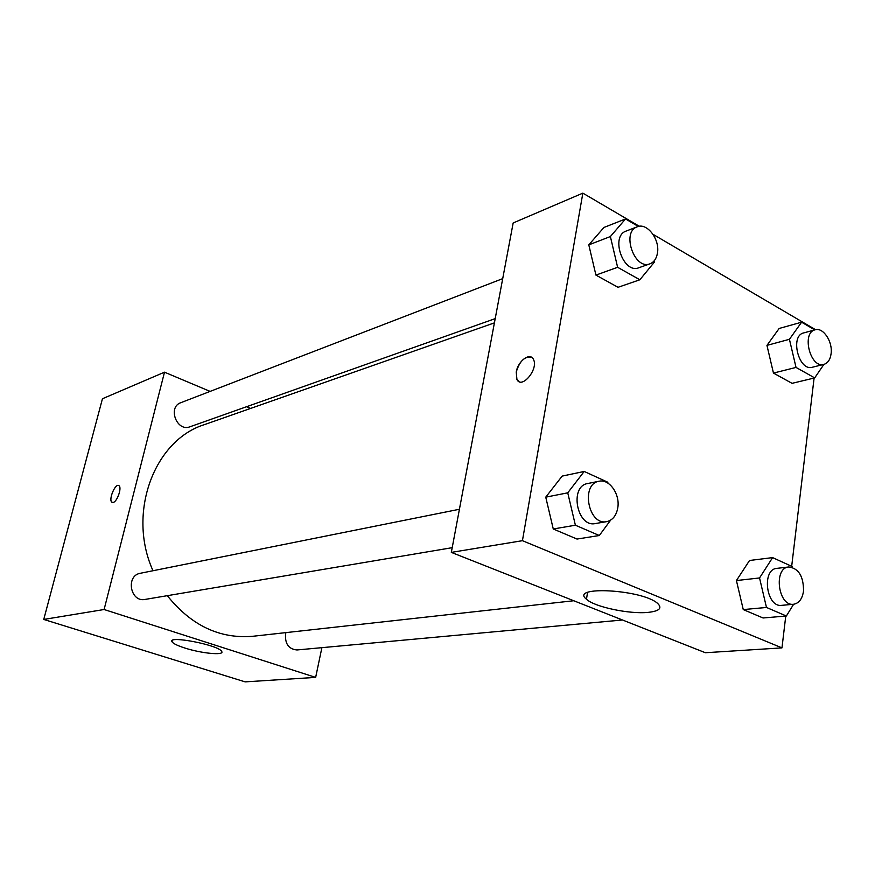 <?xml version="1.0" encoding="UTF-8"?>
<svg xmlns="http://www.w3.org/2000/svg" width="875" height="875" viewBox="0 0 875 875"><rect width="100%" height="100%" fill="white"/><g stroke="black" fill="none" stroke-linecap="round" stroke-linejoin="round"><path stroke-width="1.31" d="M321.891 647.664L315.656 677.392L245.12 681.866L43.75 619.445L102.441 398.748L164.5 372.181L210.12 391.398M113.236 502.425L111.934 502.25C108.128 499.942 115.511 482.562 118.967 485.691C122.106 487.506 117.272 501.637 113.236 502.425M315.656 677.392L104.103 609.514L43.75 619.445M104.103 609.514L164.5 372.181M118.628 485.505C114.898 483.667 108.325 500.128 111.934 502.25L112.263 502.425M184.8 648.014C177.527 645.673 173.272 643.606 172.025 641.812C166.906 635.009 218.925 645.072 221.67 651.427C224.93 655.692 201.491 653.45 184.8 648.014M246.542 406.733L250.589 408.439M285.95 632.603L285.567 634.003C284.867 643.803 288.663 649.119 296.964 649.961L622.508 619.992M502.709 278.644L180.797 402.697C167.366 407.17 176.87 432.13 189.941 426.781L495.206 318.631M459.419 509.261L140.427 573.256C125.431 575.564 130.287 602.613 145.13 599.419L452.211 547.673M494.408 322.864L204.509 424.605C154.262 440.114 126.831 512.947 152.994 570.741M167.311 595.678C191.209 625.494 219.68 639.023 252.711 636.289L573.77 600.742M785.761 616.066L781.966 647.883L705.381 652.728L451.325 552.388L513.166 222.961L582.848 193.134L639.319 226.275M815.577 329.7L653.034 234.325M736.422 580.552L743.258 609.58L763.055 617.98L743.258 609.58L736.422 580.552L749.525 560.492L736.422 580.552L759.544 577.959L772.614 557.605L792.236 566.573L792.422 567.35M545.748 497.153L553.262 528.981L577.019 539.055L553.262 528.981L545.748 497.153L562.155 476.098L545.748 497.153L567.744 492.833L584.194 471.45L607.764 482.223L607.983 483.164M588.798 244.869L595.93 275.1L618.034 287.306L595.93 275.1L588.798 244.869L603.936 227.467L588.798 244.869L610.378 236.545L625.537 218.947L638.345 226.461M814.1 378.044L791.678 566.322M781.966 647.883L522.43 540.684L582.848 193.134M773.456 373.078L792.05 383.338L773.456 373.078L766.948 345.384L773.456 373.078L796.031 367.423L789.425 339.303L801.598 322.197L814.756 329.908M779.155 328.464L766.948 345.384L779.155 328.464L801.598 322.197M648.452 612.347C629.803 614.436 594.245 606.911 586.469 599.233C568.859 585.473 642.469 589.433 657.672 603.466C662.484 608.114 659.4 611.078 648.452 612.347M522.43 540.684L451.325 552.388M531.278 357.131C524.552 356.289 519.531 361.255 516.25 372.028C517.858 361.036 530.228 351.848 533.455 359.428C538.825 369.031 521.609 389.703 516.917 379.444L516.239 372.028L516.928 379.444L519.05 381.587M793.625 604.242L786.363 616.011L766.478 607.458L759.544 577.959M788.791 566.967L776.945 568.356C761.359 569.188 766.237 607.72 781.67 605.347L793.581 604.253C799.006 603.291 802.331 598.883 803.534 591.008C803.556 576.33 798.645 568.323 788.791 566.967C773.183 567.788 778.127 606.637 793.581 604.253M772.614 557.605L749.525 560.492M786.363 616.011L763.055 617.98M766.478 607.458L743.258 609.58M610.652 520.122L599.309 535.511L575.389 525.219L567.744 492.833M599.036 481.25L587.694 483.525C569.122 486.15 576.953 527.723 595.263 523.567L606.67 521.642C612.598 520.264 616.295 515.703 617.761 507.938C620.298 494.32 609.394 478.658 599.036 481.25C580.409 483.875 588.328 525.82 606.67 521.642M584.194 471.45L562.155 476.098M599.309 535.511L577.019 539.055M575.389 525.219L553.262 528.981M823.922 364.372L814.691 377.902L796.031 367.423M815.161 329.798L803.655 332.927C789.709 335.77 798.755 371.558 812.328 367.248L823.889 364.383C827.859 363.158 830.266 359.592 831.097 353.664C832.858 341.688 823.178 327.086 815.161 329.798C801.205 332.631 810.316 368.703 823.889 364.383M789.425 339.303L766.948 345.384M814.691 377.902L792.05 383.338M654.281 260.728L654.555 261.898L639.866 279.77L617.619 267.291L610.378 236.545M637.219 226.811L626.128 231.077C610.072 236.206 623.328 274.345 638.838 267.75L650.005 263.791C653.986 262.216 656.469 258.661 657.442 253.127C660.089 239.466 647.052 222.338 637.219 226.811C621.13 231.941 634.473 270.408 650.005 263.791M625.537 218.947L603.936 227.467M639.866 279.77L618.034 287.306M617.619 267.291L595.93 275.1M172.025 641.812L172.353 640.456M586.469 599.233L587.541 592.506"/></g></svg>
